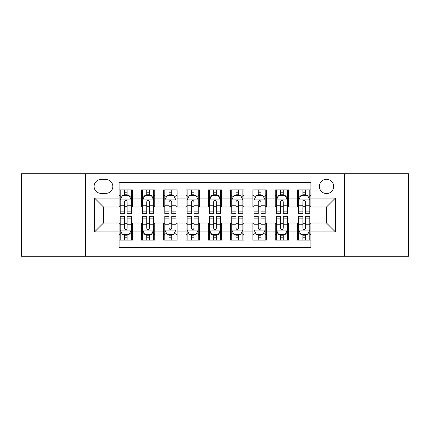 <?xml version="1.0" encoding="UTF-8"?>
<svg xmlns="http://www.w3.org/2000/svg" width="430" height="430" viewBox="0 0 430 430"><rect width="100%" height="100%" fill="white"/><g stroke="black" fill="none" stroke-linecap="round" stroke-linejoin="round"><path stroke-width="0.64" d="M326.526 179.31A7.138 7.138 0 0 0 319.388 186.448A7.138 7.138 0 0 0 326.526 193.586A7.138 7.138 0 0 0 333.664 186.448A7.138 7.138 0 0 0 326.526 179.31M344.371 256.264L408.5 256.264L408.5 173.736L344.371 173.736L344.371 256.264L85.629 256.264L85.629 173.736L21.5 173.736L21.5 256.264L85.629 256.264M310.911 189.904L297.528 189.904L297.528 198.047L288.611 198.047L288.611 206.97L297.528 206.97L297.528 198.047M288.611 198.047L288.611 189.904L275.227 189.904L275.227 198.047L266.304 198.047L266.304 206.97L275.227 206.97L275.227 198.047M266.304 198.047L266.304 189.904L252.921 189.904L252.921 198.047L243.998 198.047L243.998 206.97L252.921 206.97L252.921 198.047M243.998 198.047L243.998 189.904L230.614 189.904L230.614 198.047L221.692 198.047L221.692 206.97L230.614 206.97L230.614 198.047M221.692 198.047L221.692 189.904L208.308 189.904L208.308 198.047L199.386 198.047L199.386 206.97L208.308 206.97L208.308 198.047M199.386 198.047L199.386 189.904L186.002 189.904L186.002 198.047L177.079 198.047L177.079 206.97L186.002 206.97L186.002 198.047M177.079 198.047L177.079 189.904L163.696 189.904L163.696 198.047L154.773 198.047L154.773 206.97L163.696 206.97L163.696 198.047M154.773 198.047L154.773 189.904L141.389 189.904L141.389 206.97L132.472 206.97L132.472 189.904L119.088 189.904M119.088 240.096L132.472 240.096L132.472 223.03L141.389 223.03L141.389 240.096L154.773 240.096L154.773 223.03L163.696 223.03L163.696 231.953L154.773 231.953M163.696 231.953L163.696 240.096L177.079 240.096L177.079 223.03L186.002 223.03L186.002 231.953L177.079 231.953M186.002 231.953L186.002 240.096L199.386 240.096L199.386 223.03L208.308 223.03L208.308 231.953L199.386 231.953M208.308 231.953L208.308 240.096L221.692 240.096L221.692 223.03L230.614 223.03L230.614 231.953L221.692 231.953M230.614 231.953L230.614 240.096L243.998 240.096L243.998 223.03L252.921 223.03L252.921 231.953L243.998 231.953M252.921 231.953L252.921 240.096L266.304 240.096L266.304 223.03L275.227 223.03L275.227 231.953L266.304 231.953M275.227 231.953L275.227 240.096L288.611 240.096L288.611 223.03L297.528 223.03L297.528 231.953L288.611 231.953M101.018 193.366L105.925 193.366A6.912 6.912 0 0 0 112.843 186.448A6.912 6.912 0 0 0 105.925 179.536L101.018 179.536A6.912 6.912 0 0 0 94.106 186.448A6.912 6.912 0 0 0 101.018 193.366M344.371 173.736L85.629 173.736M310.911 198.047L310.911 182.433L119.088 182.433L119.088 206.97L103.474 206.97L103.474 223.03L119.088 223.03L119.088 247.567L310.911 247.567L310.911 223.03L326.526 223.03L326.526 206.97L310.911 206.97L310.911 198.047L335.448 198.047L335.448 231.953L310.911 231.953M119.088 231.953L94.552 231.953L94.552 198.047L119.088 198.047M297.528 231.953L297.528 240.096L310.911 240.096M119.088 195.483L120.201 195.483M124.442 195.483L127.119 195.483M131.354 195.483L132.472 195.483M119.088 206.749L120.201 206.749M124.442 206.749L127.119 206.749M131.354 206.749L132.472 206.749M119.088 223.251L120.201 223.251M124.442 223.251L127.119 223.251M131.354 223.251L132.472 223.251M119.088 234.517L120.201 234.517M124.442 234.517L127.119 234.517M131.354 234.517L132.472 234.517M141.389 206.749L142.507 206.749M146.743 206.749L149.42 206.749M153.66 206.749L154.773 206.749M141.389 195.483L142.507 195.483M146.743 195.483L149.42 195.483M153.66 195.483L154.773 195.483M141.389 223.251L142.507 223.251M146.743 223.251L149.42 223.251M153.66 223.251L154.773 223.251M141.389 234.517L142.507 234.517M146.743 234.517L149.42 234.517M153.66 234.517L154.773 234.517M163.696 223.251L164.814 223.251M169.049 223.251L171.726 223.251M175.967 223.251L177.079 223.251M163.696 234.517L164.814 234.517M169.049 234.517L171.726 234.517M175.967 234.517L177.079 234.517M163.696 195.483L164.814 195.483M169.049 195.483L171.726 195.483M175.967 195.483L177.079 195.483M163.696 206.749L164.814 206.749M169.049 206.749L171.726 206.749M175.967 206.749L177.079 206.749M186.002 223.251L187.12 223.251M191.355 223.251L194.032 223.251M198.273 223.251L199.386 223.251M186.002 234.517L187.12 234.517M191.355 234.517L194.032 234.517M198.273 234.517L199.386 234.517M186.002 195.483L187.12 195.483M191.355 195.483L194.032 195.483M198.273 195.483L199.386 195.483M186.002 206.749L187.12 206.749M191.355 206.749L194.032 206.749M198.273 206.749L199.386 206.749M208.308 223.251L209.426 223.251M213.662 223.251L216.338 223.251M220.574 223.251L221.692 223.251M208.308 234.517L209.426 234.517M213.662 234.517L216.338 234.517M220.574 234.517L221.692 234.517M208.308 195.483L209.426 195.483M213.662 195.483L216.338 195.483M220.574 195.483L221.692 195.483M208.308 206.749L209.426 206.749M213.662 206.749L216.338 206.749M220.574 206.749L221.692 206.749M230.614 223.251L231.727 223.251M235.968 223.251L238.645 223.251M242.88 223.251L243.998 223.251M230.614 234.517L231.727 234.517M235.968 234.517L238.645 234.517M242.88 234.517L243.998 234.517M230.614 195.483L231.727 195.483M235.968 195.483L238.645 195.483M242.88 195.483L243.998 195.483M230.614 206.749L231.727 206.749M235.968 206.749L238.645 206.749M242.88 206.749L243.998 206.749M252.921 223.251L254.033 223.251M258.274 223.251L260.951 223.251M265.186 223.251L266.304 223.251M252.921 234.517L254.033 234.517M258.274 234.517L260.951 234.517M265.186 234.517L266.304 234.517M252.921 195.483L254.033 195.483M258.274 195.483L260.951 195.483M265.186 195.483L266.304 195.483M252.921 206.749L254.033 206.749M258.274 206.749L260.951 206.749M265.186 206.749L266.304 206.749M275.227 223.251L276.339 223.251M280.58 223.251L283.257 223.251M287.493 223.251L288.611 223.251M275.227 234.517L276.339 234.517M280.58 234.517L283.257 234.517M287.493 234.517L288.611 234.517M275.227 195.483L276.339 195.483M280.58 195.483L283.257 195.483M287.493 195.483L288.611 195.483M275.227 206.749L276.339 206.749M280.58 206.749L283.257 206.749M287.493 206.749L288.611 206.749M297.528 223.251L298.646 223.251M302.881 223.251L305.558 223.251M309.799 223.251L310.911 223.251M297.528 234.517L298.646 234.517M302.881 234.517L305.558 234.517M309.799 234.517L310.911 234.517M297.528 195.483L298.646 195.483M302.881 195.483L305.558 195.483M309.799 195.483L310.911 195.483M297.528 206.749L298.646 206.749M302.881 206.749L305.558 206.749M309.799 206.749L310.911 206.749M103.474 206.97L94.552 198.047M103.474 223.03L94.552 231.953M335.448 198.047L326.526 206.97M335.448 231.953L326.526 223.03M127.119 192.807L124.442 192.807M131.354 211.845L127.119 211.845L127.119 213.662L131.354 213.662L131.354 200.057L129.124 195.596L122.432 195.596L120.201 200.057L120.201 213.662L124.442 213.662L124.442 211.845L120.201 211.845M120.201 200.057L120.201 189.904M131.354 200.057L131.354 189.904M124.442 195.596L124.442 189.904M127.119 189.904L127.119 195.596M127.119 211.845L127.119 201.729C126.227 200.009 125.334 200.009 124.442 201.729L124.442 211.845M124.442 237.193L127.119 237.193M120.201 218.155L124.442 218.155L124.442 216.338L120.201 216.338L120.201 229.942L122.432 234.404L129.124 234.404L131.354 229.942L131.354 216.338L127.119 216.338L127.119 218.155L131.354 218.155M131.354 229.942L131.354 240.096M120.201 229.942L120.201 240.096M127.119 234.404L127.119 240.096M124.442 240.096L124.442 234.404M124.442 218.155L124.442 228.271C125.329 229.991 126.221 229.991 127.119 228.271L127.119 218.155M149.42 192.807L146.743 192.807M153.66 211.845L149.42 211.845L149.42 213.662L153.66 213.662L153.66 200.057L151.43 195.596L144.738 195.596L142.507 200.057L142.507 213.662L146.743 213.662L146.743 211.845L142.507 211.845M142.507 200.057L142.507 189.904M153.66 200.057L153.66 189.904M146.743 195.596L146.743 189.904M149.42 189.904L149.42 195.596M149.42 211.845L149.42 201.729C148.533 200.009 147.641 200.009 146.743 201.729L146.743 211.845M171.726 192.807L169.049 192.807M175.967 211.845L171.726 211.845L171.726 213.662L175.967 213.662L175.967 200.057L173.736 195.596L167.044 195.596L164.814 200.057L164.814 213.662L169.049 213.662L169.049 211.845L164.814 211.845M164.814 200.057L164.814 189.904M175.967 200.057L175.967 189.904M169.049 195.596L169.049 189.904M171.726 189.904L171.726 195.596M171.726 211.845L171.726 201.729C170.839 200.009 169.947 200.009 169.049 201.729L169.049 211.845M194.032 192.807L191.355 192.807M198.273 211.845L194.032 211.845L194.032 213.662L198.273 213.662L198.273 200.057L196.042 195.596L189.35 195.596L187.12 200.057L187.12 213.662L191.355 213.662L191.355 211.845L187.12 211.845M187.12 200.057L187.12 189.904M198.273 200.057L198.273 189.904M191.355 195.596L191.355 189.904M194.032 189.904L194.032 195.596M194.032 211.845L194.032 201.729C193.14 200.009 192.248 200.009 191.355 201.729L191.355 211.845M216.338 192.807L213.662 192.807M220.574 211.845L216.338 211.845L216.338 213.662L220.574 213.662L220.574 200.057L218.343 195.596L211.657 195.596L209.426 200.057L209.426 213.662L213.662 213.662L213.662 211.845L209.426 211.845M209.426 200.057L209.426 189.904M220.574 200.057L220.574 189.904M213.662 195.596L213.662 189.904M216.338 189.904L216.338 195.596M216.338 211.845L216.338 201.729C215.446 200.009 214.554 200.009 213.662 201.729L213.662 211.845M146.743 237.193L149.42 237.193M142.507 218.155L146.743 218.155L146.743 216.338L142.507 216.338L142.507 229.942L144.738 234.404L151.43 234.404L153.66 229.942L153.66 216.338L149.42 216.338L149.42 218.155L153.66 218.155M153.66 229.942L153.66 240.096M142.507 229.942L142.507 240.096M149.42 234.404L149.42 240.096M146.743 240.096L146.743 234.404M146.743 218.155L146.743 228.271C147.635 229.991 148.527 229.991 149.42 228.271L149.42 218.155M169.049 237.193L171.726 237.193M164.814 218.155L169.049 218.155L169.049 216.338L164.814 216.338L164.814 229.942L167.044 234.404L173.736 234.404L175.967 229.942L175.967 216.338L171.726 216.338L171.726 218.155L175.967 218.155M175.967 229.942L175.967 240.096M164.814 229.942L164.814 240.096M171.726 234.404L171.726 240.096M169.049 240.096L169.049 234.404M169.049 218.155L169.049 228.271C169.941 229.991 170.834 229.991 171.726 228.271L171.726 218.155M191.355 237.193L194.032 237.193M187.12 218.155L191.355 218.155L191.355 216.338L187.12 216.338L187.12 229.942L189.35 234.404L196.042 234.404L198.273 229.942L198.273 216.338L194.032 216.338L194.032 218.155L198.273 218.155M198.273 229.942L198.273 240.096M187.12 229.942L187.12 240.096M194.032 234.404L194.032 240.096M191.355 240.096L191.355 234.404M191.355 218.155L191.355 228.271C192.248 229.991 193.14 229.991 194.032 228.271L194.032 218.155M213.662 237.193L216.338 237.193M209.426 218.155L213.662 218.155L213.662 216.338L209.426 216.338L209.426 229.942L211.657 234.404L218.343 234.404L220.574 229.942L220.574 216.338L216.338 216.338L216.338 218.155L220.574 218.155M220.574 229.942L220.574 240.096M209.426 229.942L209.426 240.096M216.338 234.404L216.338 240.096M213.662 240.096L213.662 234.404M213.662 218.155L213.662 228.271C214.554 229.991 215.446 229.991 216.338 228.271L216.338 218.155M238.645 192.807L235.968 192.807M242.88 211.845L238.645 211.845L238.645 213.662L242.88 213.662L242.88 200.057L240.65 195.596L233.958 195.596L231.727 200.057L231.727 213.662L235.968 213.662L235.968 211.845L231.727 211.845M231.727 200.057L231.727 189.904M242.88 200.057L242.88 189.904M235.968 195.596L235.968 189.904M238.645 189.904L238.645 195.596M238.645 211.845L238.645 201.729C237.752 200.009 236.86 200.009 235.968 201.729L235.968 211.845M235.968 237.193L238.645 237.193M231.727 218.155L235.968 218.155L235.968 216.338L231.727 216.338L231.727 229.942L233.958 234.404L240.65 234.404L242.88 229.942L242.88 216.338L238.645 216.338L238.645 218.155L242.88 218.155M242.88 229.942L242.88 240.096M231.727 229.942L231.727 240.096M238.645 234.404L238.645 240.096M235.968 240.096L235.968 234.404M235.968 218.155L235.968 228.271C236.86 229.991 237.752 229.991 238.645 228.271L238.645 218.155M260.951 192.807L258.274 192.807M265.186 211.845L260.951 211.845L260.951 213.662L265.186 213.662L265.186 200.057L262.956 195.596L256.264 195.596L254.033 200.057L254.033 213.662L258.274 213.662L258.274 211.845L254.033 211.845M254.033 200.057L254.033 189.904M265.186 200.057L265.186 189.904M258.274 195.596L258.274 189.904M260.951 189.904L260.951 195.596M260.951 211.845L260.951 201.729C260.059 200.009 259.166 200.009 258.274 201.729L258.274 211.845M258.274 237.193L260.951 237.193M254.033 218.155L258.274 218.155L258.274 216.338L254.033 216.338L254.033 229.942L256.264 234.404L262.956 234.404L265.186 229.942L265.186 216.338L260.951 216.338L260.951 218.155L265.186 218.155M265.186 229.942L265.186 240.096M254.033 229.942L254.033 240.096M260.951 234.404L260.951 240.096M258.274 240.096L258.274 234.404M258.274 218.155L258.274 228.271C259.161 229.991 260.053 229.991 260.951 228.271L260.951 218.155M283.257 192.807L280.58 192.807M287.493 211.845L283.257 211.845L283.257 213.662L287.493 213.662L287.493 200.057L285.262 195.596L278.57 195.596L276.339 200.057L276.339 213.662L280.58 213.662L280.58 211.845L276.339 211.845M276.339 200.057L276.339 189.904M287.493 200.057L287.493 189.904M280.58 195.596L280.58 189.904M283.257 189.904L283.257 195.596M283.257 211.845L283.257 201.729C282.365 200.009 281.473 200.009 280.58 201.729L280.58 211.845M280.58 237.193L283.257 237.193M276.339 218.155L280.58 218.155L280.58 216.338L276.339 216.338L276.339 229.942L278.57 234.404L285.262 234.404L287.493 229.942L287.493 216.338L283.257 216.338L283.257 218.155L287.493 218.155M287.493 229.942L287.493 240.096M276.339 229.942L276.339 240.096M283.257 234.404L283.257 240.096M280.58 240.096L280.58 234.404M280.58 218.155L280.58 228.271C281.467 229.991 282.36 229.991 283.257 228.271L283.257 218.155M305.558 192.807L302.881 192.807M309.799 211.845L305.558 211.845L305.558 213.662L309.799 213.662L309.799 200.057L307.568 195.596L300.876 195.596L298.646 200.057L298.646 213.662L302.881 213.662L302.881 211.845L298.646 211.845M298.646 200.057L298.646 189.904M309.799 200.057L309.799 189.904M302.881 195.596L302.881 189.904M305.558 189.904L305.558 195.596M305.558 211.845L305.558 201.729C304.671 200.009 303.779 200.009 302.881 201.729L302.881 211.845M302.881 237.193L305.558 237.193M298.646 218.155L302.881 218.155L302.881 216.338L298.646 216.338L298.646 229.942L300.876 234.404L307.568 234.404L309.799 229.942L309.799 216.338L305.558 216.338L305.558 218.155L309.799 218.155M309.799 229.942L309.799 240.096M298.646 229.942L298.646 240.096M305.558 234.404L305.558 240.096M302.881 240.096L302.881 234.404M302.881 218.155L302.881 228.271C303.773 229.991 304.666 229.991 305.558 228.271L305.558 218.155M141.389 231.953L132.472 231.953M141.389 198.047L132.472 198.047M131.3 199.945L120.255 199.945M120.201 196.822L121.819 196.822M129.736 196.822L131.354 196.822M124.442 205.223L120.201 205.223M131.354 205.223L127.119 205.223M127.119 194.226L124.442 194.226M120.255 230.055L131.3 230.055M131.354 233.178L129.736 233.178M121.819 233.178L120.201 233.178M127.119 224.777L131.354 224.777M120.201 224.777L124.442 224.777M124.442 235.774L127.119 235.774M153.607 199.945L142.561 199.945M142.507 196.822L144.125 196.822M152.043 196.822L153.66 196.822M146.743 205.223L142.507 205.223M153.66 205.223L149.42 205.223M149.42 194.226L146.743 194.226M175.908 199.945L164.867 199.945M164.814 196.822L166.431 196.822M174.349 196.822L175.967 196.822M169.049 205.223L164.814 205.223M175.967 205.223L171.726 205.223M171.726 194.226L169.049 194.226M198.214 199.945L187.174 199.945M187.12 196.822L188.732 196.822M196.655 196.822L198.273 196.822M191.355 205.223L187.12 205.223M198.273 205.223L194.032 205.223M194.032 194.226L191.355 194.226M220.52 199.945L209.48 199.945M209.426 196.822L211.039 196.822M218.961 196.822L220.574 196.822M213.662 205.223L209.426 205.223M220.574 205.223L216.338 205.223M216.338 194.226L213.662 194.226M142.561 230.055L153.607 230.055M153.66 233.178L152.043 233.178M144.125 233.178L142.507 233.178M149.42 224.777L153.66 224.777M142.507 224.777L146.743 224.777M146.743 235.774L149.42 235.774M164.867 230.055L175.908 230.055M175.967 233.178L174.349 233.178M166.431 233.178L164.814 233.178M171.726 224.777L175.967 224.777M164.814 224.777L169.049 224.777M169.049 235.774L171.726 235.774M187.174 230.055L198.214 230.055M198.273 233.178L196.655 233.178M188.732 233.178L187.12 233.178M194.032 224.777L198.273 224.777M187.12 224.777L191.355 224.777M191.355 235.774L194.032 235.774M209.48 230.055L220.52 230.055M220.574 233.178L218.961 233.178M211.039 233.178L209.426 233.178M216.338 224.777L220.574 224.777M209.426 224.777L213.662 224.777M213.662 235.774L216.338 235.774M242.826 199.945L231.786 199.945M231.727 196.822L233.345 196.822M241.268 196.822L242.88 196.822M235.968 205.223L231.727 205.223M242.88 205.223L238.645 205.223M238.645 194.226L235.968 194.226M231.786 230.055L242.826 230.055M242.88 233.178L241.268 233.178M233.345 233.178L231.727 233.178M238.645 224.777L242.88 224.777M231.727 224.777L235.968 224.777M235.968 235.774L238.645 235.774M265.133 199.945L254.092 199.945M254.033 196.822L255.651 196.822M263.568 196.822L265.186 196.822M258.274 205.223L254.033 205.223M265.186 205.223L260.951 205.223M260.951 194.226L258.274 194.226M254.092 230.055L265.133 230.055M265.186 233.178L263.568 233.178M255.651 233.178L254.033 233.178M260.951 224.777L265.186 224.777M254.033 224.777L258.274 224.777M258.274 235.774L260.951 235.774M287.439 199.945L276.393 199.945M276.339 196.822L277.957 196.822M285.875 196.822L287.493 196.822M280.58 205.223L276.339 205.223M287.493 205.223L283.257 205.223M283.257 194.226L280.58 194.226M276.393 230.055L287.439 230.055M287.493 233.178L285.875 233.178M277.957 233.178L276.339 233.178M283.257 224.777L287.493 224.777M276.339 224.777L280.58 224.777M280.58 235.774L283.257 235.774M309.745 199.945L298.7 199.945M298.646 196.822L300.264 196.822M308.181 196.822L309.799 196.822M302.881 205.223L298.646 205.223M309.799 205.223L305.558 205.223M305.558 194.226L302.881 194.226M298.7 230.055L309.745 230.055M309.799 233.178L308.181 233.178M300.264 233.178L298.646 233.178M305.558 224.777L309.799 224.777M298.646 224.777L302.881 224.777M302.881 235.774L305.558 235.774"/></g></svg>
